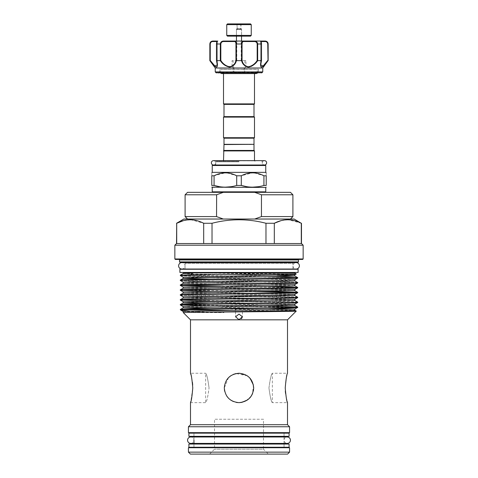<?xml version="1.0" encoding="UTF-8"?>
<svg xmlns="http://www.w3.org/2000/svg" width="478" height="478" viewBox="0 0 478 478"><rect width="100%" height="100%" fill="white"/><g stroke="black" fill="none" stroke-linecap="round" stroke-linejoin="round"><path stroke-width="0.36" stroke-dasharray="2.39 1.79" d="M190.776 443.405A3.209 3.209 0 0 0 193.984 440.196A3.209 3.209 0 0 0 190.776 436.988L287.224 436.988A3.209 3.209 0 0 0 284.016 440.196A3.209 3.209 0 0 0 287.224 443.405L190.776 443.405M181.819 269.036A3.209 3.209 0 0 0 185.028 265.828A3.209 3.209 0 0 0 181.819 262.619L296.181 262.619A3.209 3.209 0 0 0 292.972 265.828A3.209 3.209 0 0 0 296.181 269.036L181.819 269.036M193.949 436.336L193.949 433.152L284.051 433.152L193.949 433.152L193.949 436.336L284.051 436.336L284.051 433.152L284.051 436.336L193.949 436.336M289.1 433.152L188.9 433.152M289.1 436.336L188.9 436.336M193.949 447.241L193.949 444.056L284.051 444.056L193.949 444.056L193.949 447.241L284.051 447.241L284.051 444.056L284.051 447.241L193.949 447.241M289.1 444.056L188.9 444.056M289.1 447.241L188.9 447.241M213.547 165.012A2.181 2.181 0 0 0 215.727 162.831A2.181 2.181 0 0 0 213.547 160.65L264.454 160.65A2.181 2.181 0 0 0 262.273 162.831A2.181 2.181 0 0 0 264.454 165.012L213.547 165.012L264.454 165.012M227.486 36.149L250.514 36.149M251.249 35.414L226.751 35.414M250.514 23.9L227.486 23.9M226.751 24.635L251.249 24.635M241.826 36.149L235.935 36.149L241.826 36.149M236.622 35.659L241.575 35.659L236.622 35.659M237.19 28.8L240.96 28.8L237.19 28.8M237.19 23.9L240.96 23.9L237.19 23.9M236.622 29.17L241.575 29.17L236.622 29.17M237.1 28.925L241.055 28.925L237.1 28.925M237.757 24.025L240.35 24.025L237.757 24.025M240.697 28.925L237.16 28.925L240.697 28.925M236.455 41.048L241.354 41.048M217.245 66.484L216.516 60.485L217.281 64.924L216.367 66.836M210.248 60.485L210.248 43.988C210.553 42.345 211.413 41.526 212.824 41.538A0.49 0.311 90 0 1 213.134 41.048L210.242 42.763M218.135 72.895L258.968 72.895L219.032 72.895L219.522 72.405L258.479 72.405L219.522 72.405L219.522 69.22L258.479 69.22L219.522 69.22M215.237 67.996L233.228 67.99L233.097 71.915L233.939 72.895M267.817 42.906L264.866 41.048L223.722 41.048L220.615 42.751M241.037 60.646L236.795 60.646L241.037 60.646M216.6 60.646L216.6 43.988C216.815 42.04 217.179 41.06 217.699 41.048A0.49 0.49 -90 0 0 217.215 41.538L216.516 43.988L217.215 41.538A0.49 0.49 -90 0 1 217.699 41.048L217.771 41.048M233.097 71.915L215.237 71.915M216.456 67.123L217.018 66.872M216.636 60.646L220.298 60.646C223.489 65.564 227.468 67.494 232.23 66.436L233.139 67.996M209.848 43.988L209.962 60.646L215.811 66.95M244.861 67.996L245.949 66.149L245.949 60.646L242.047 60.646L242.047 43.988C242.107 42.345 242.633 41.526 243.637 41.538L254.23 41.538C255.933 41.526 256.919 42.345 257.176 43.988L257.176 60.485C254.218 65.277 250.472 67.165 245.949 66.149L244.927 66.048L244.085 67.757L244.772 67.99L262.763 67.996M262.763 71.915L244.772 71.903L244.772 67.99M190.495 402.655L205.636 402.655C206.729 401.777 207.864 396.877 209.053 387.951C207.864 396.895 206.723 401.795 205.636 402.655L205.636 373.252C206.729 374.119 207.864 379.018 209.053 387.951C207.864 379.012 206.723 374.113 205.636 373.252L190.495 373.252M223.997 104.377L254.003 104.377M223.507 103.887L254.493 103.887M254.003 144.314L223.997 144.314M254.003 138.19L223.997 138.19M254.493 137.7L223.507 137.7M254.493 117.116L223.507 117.116M254.003 116.626L223.997 116.626M223.997 144.559L254.003 144.559M239 192.329L212.728 192.329L239 192.329M265.272 165.012L212.728 165.012M239 161.337L216.217 161.337L239 161.337M212.238 172.361L265.762 172.361M227.086 172.887L236.712 175.79L241.288 175.79L252.611 172.815M214.072 175.79L214.072 185.452L211.784 185.452L211.784 175.79C211.784 171.889 211.784 171.889 211.784 175.79L214.072 175.79L225.389 172.815M223.507 150.929L254.493 150.929M223.997 150.439L254.003 150.439M212.238 187.43L265.762 187.43M241.288 175.79L241.288 185.452L236.712 185.452L231.071 186.719M225.389 187.167L219.629 186.707M292.9 216.582L261.454 216.582L261.454 194.779L292.9 194.779M290.445 192.329L254.684 192.329L261.454 194.779M223.316 219.032L187.555 219.032L223.316 219.032L216.546 216.582L185.1 216.582M209.603 454.1L214.502 449.2L214.502 419.242L263.498 419.242L263.498 449.2L214.502 449.2L263.498 449.2L268.397 454.1L209.603 454.1L268.397 454.1M176.525 243.535L203.688 243.535L203.688 223.274L190.955 219.755M176.711 243.535L203.688 243.535L176.711 243.535L176.525 223.274M179.029 259.458L298.971 259.458L179.029 259.458M292.972 269.036L292.972 263.378L185.028 263.378L292.972 263.378A0.98 0.98 0 0 1 293.331 262.619M184.048 262.398L293.952 262.398L184.048 262.398M185.028 269.036L185.028 263.378A0.98 0.98 0 0 0 184.669 262.619M296.282 273.924L188.027 272.932C182.016 272.932 182.016 272.932 188.027 272.932L294.562 272.932M268.331 276.81L180.349 275.179M180.349 275.579C176.723 276.398 301.277 277.216 297.651 278.029M297.651 282.528C301.277 281.715 176.723 280.897 180.349 280.078M180.349 280.484C176.723 281.297 301.277 282.116 297.651 282.934M268.331 286.609L223.28 285.993M182.297 285.181L180.349 284.978M209.669 286.197L297.651 287.834M268.331 291.514L180.349 289.877M209.669 291.096L254.72 291.717M295.703 292.53L297.651 292.733M297.651 297.226C301.277 296.414 176.723 295.595 180.349 294.777M180.349 295.183C176.723 295.996 301.277 296.814 297.651 297.633M297.651 302.126C301.277 301.313 176.723 300.495 180.349 299.676M209.669 300.901L297.651 302.532M268.331 306.213L180.349 304.576M209.669 305.8L297.651 307.432M284.051 432.662L193.949 432.662L284.051 432.662M193.949 436.988L193.949 440.196M284.051 447.731L193.949 447.731L284.051 447.731M284.051 436.988L284.051 443.405M190.495 319.824L287.505 319.824M189.378 311.118L223.979 312.582L183.307 312.636M180.349 309.678L182.297 309.678L180.349 309.481M285.002 310.784L235.57 310.3L235.57 316.795L239 319.68L241.504 318.748M242.43 311.495L242.43 316.795L239 314.082L235.57 316.795L235.57 308.878M185.028 272.442L292.972 272.442L185.028 272.442M292.972 272.932L185.028 272.932L292.972 272.932M185.028 269.257L292.972 269.257L185.028 269.257M239 72.704L254.493 72.704L239 72.704M257.833 72.895L256.889 69.322L221.111 69.322L256.889 69.22M239 308.878C243.075 308.878 243.075 308.878 239 308.878C243.075 308.878 243.075 308.878 239 308.878C234.925 308.878 234.925 308.878 239 308.878C243.075 308.878 243.075 308.878 239 308.878C234.925 308.878 234.925 308.878 239 308.878C234.925 308.878 234.925 308.878 239 308.878M190.824 374.382L192.431 382.304M192.688 385.107L192.771 387.951L190.824 401.526M268.947 387.951C270.136 379.012 271.277 374.113 272.364 373.252C271.271 374.125 270.136 379.024 268.947 387.951C270.136 379.012 271.277 374.113 272.364 373.252C271.271 374.125 270.136 379.024 268.947 387.951C270.136 396.895 271.277 401.795 272.364 402.655C271.277 401.795 270.136 396.895 268.947 387.951C270.136 396.895 271.277 401.795 272.364 402.655C271.277 401.795 270.136 396.895 268.947 387.951M285.33 391.088L285.229 387.951L286.663 376.341M286.848 375.606L287.505 373.252L272.364 373.252L272.364 402.655L287.505 402.655M253.699 387.951L253.412 385.059M250.191 378.421L249.426 377.59M247.198 375.75L236.09 373.545M233.354 374.382L230.79 375.762M228.52 377.644L224.302 387.951L224.385 389.528M251.249 396.083L245.973 400.893L239 402.655C230.049 401.783 225.15 396.883 224.302 387.963C225.162 379.012 230.061 374.107 239 373.252C247.951 374.125 252.85 379.018 253.699 387.945C252.85 396.883 247.951 401.789 239 402.655C230.061 401.783 225.162 396.883 224.302 387.963C225.168 379.018 230.067 374.119 239 373.252L247.204 375.756M263.498 419.242L214.502 419.242M220.167 72.895L221.111 69.22M249.391 377.554L253.418 385.077L252.563 393.621M224.678 391.261L226.793 396.148M228.604 398.347L230.784 400.14M233.33 401.514L236.192 402.38M237.542 402.578L239.018 402.655M247.502 399.943L249.426 398.317M250.514 397.093L251.231 396.107M252.563 393.615L253.412 390.849M287.224 401.693L286.788 400.062M286.537 399.04L285.551 393.418M183.875 219.032L294.125 219.032M254.684 219.032L290.445 219.032L254.684 219.032L261.454 216.582M298.117 269.257L179.883 269.257M298.117 272.442L179.883 272.442M190.202 219.743L183.277 220.711M212.023 243.535L265.977 243.535L265.977 223.274C248.016 218.613 230.032 218.613 212.023 223.274L212.023 243.535L265.977 243.535L203.688 243.535M265.977 223.274L274.312 223.274L274.312 243.535L301.289 243.535L274.312 243.535L301.289 243.535L301.289 223.274L288.551 219.755M287.798 219.743L280.873 220.711M212.023 223.274L203.688 223.274M190.393 454.1L287.607 454.1M188.434 447.731L289.566 447.731M289.566 452.14L188.434 452.14M188.434 432.662L289.566 432.662M188.434 426.758L289.566 426.758M190.495 424.703L287.505 424.703M180.009 262.398L297.991 262.398M179.519 261.908L298.481 261.908M175.342 259.458L302.658 259.458M174.852 258.968L303.148 258.968M174.852 245.208L303.148 245.208M265.977 243.535L274.312 243.535M185.1 194.779L216.546 194.779L216.546 216.582M216.546 194.779L223.316 192.329L254.684 192.329M223.316 192.329L187.555 192.329M254.302 172.887L263.928 175.79L266.216 175.79C266.216 171.889 266.216 171.889 266.216 175.79L266.216 185.452L263.928 185.452L258.287 186.719M252.611 187.167L246.851 186.707M236.712 185.452L236.712 175.79M263.928 185.452L263.928 175.79M249.606 66.98L251.291 66.376M252.999 65.349L257.702 60.646L261.364 60.646L260.719 63.389M260.743 66.46L261.054 66.944M266.389 62.755L268.152 60.646M220.824 43.988C221.081 42.345 222.061 41.526 223.77 41.538L234.363 41.538C235.361 41.526 235.893 42.345 235.953 43.988L235.953 60.646L232.051 60.646L232.051 66.149C227.528 67.165 223.782 65.277 220.824 60.485L220.824 43.988L220.34 43.988L220.298 60.646M261.926 72.752L244.139 72.752L244.903 71.915M264.866 41.048A0.49 0.311 -90 0 1 265.176 41.538C266.587 41.526 267.447 42.345 267.752 43.988L268.033 60.646L268.152 43.988M257.702 60.646L257.66 43.988C257.379 42.04 256.256 41.06 254.278 41.048L254.23 41.538M257.176 43.988L261.514 43.988C261.406 42.052 261 41.072 260.301 41.048A0.49 0.49 -90 0 1 260.785 41.538L261.484 43.988L260.785 41.538A0.49 0.49 90 0 0 260.301 41.048C260.821 41.06 261.191 42.04 261.4 43.988L261.364 60.646M235.953 60.646L236.359 60.646L236.359 43.988C236.305 42.04 235.768 41.06 234.746 41.048A0.49 0.382 -90 0 0 234.363 41.538M243.637 41.538A0.49 0.382 90 0 0 243.254 41.048C242.226 41.06 241.689 42.04 241.641 43.988L241.641 60.646L242.047 60.646M236.359 60.646L241.641 60.646M215.644 66.597L215.04 66.167M211.82 62.57L210.398 60.688M267.752 60.485L263.097 66.054L260.719 64.918L261.4 60.646M245.949 60.646L232.051 60.646M233.228 67.99L233.915 67.757L233.073 66.048L232.051 66.149L232.23 66.436M234.304 72.895L234.596 72.405L233.915 71.61L233.915 67.757M244.085 67.757L244.085 71.61L243.404 72.405L216.074 72.752M232.236 66.131L233.073 66.048L233.073 60.646M233.228 71.903L233.915 71.61M244.927 60.646L244.927 66.048L245.764 66.131M244.085 71.61L244.772 71.903M244.061 72.895L243.404 72.405L243.696 72.895M223.722 41.048L223.77 41.538M220.34 60.646L220.824 60.485M257.176 60.485L257.66 60.646M241.354 29.415L236.455 29.415L241.354 29.415M240.697 24.515L237.16 24.515L240.697 24.515M216.516 60.485L216.486 43.988L220.34 43.988M212.824 41.538L217.036 41.538M265.762 191.839L212.238 191.839M212.238 165.502L265.762 165.502M239 161.827L215.727 161.827L239 161.827M239 160.847L254.493 160.847L239 160.847M179.519 259.948L298.481 259.948M183.158 273.547L193.811 274.055L277.192 275.382M209.669 279.26L294.842 280.897M183.158 283.346L294.842 285.796M183.158 288.246L294.842 290.702M183.158 293.151L294.842 295.601M183.158 298.051L294.842 300.501M209.669 303.763L294.842 305.4M209.669 308.663L294.842 310.3M210.362 273.099L294.842 274.76M183.158 277.21L294.842 279.66M183.158 282.11L294.842 284.559M183.158 287.009L294.842 289.459M183.158 291.909L294.842 294.358M183.158 296.808L294.842 299.264M183.158 301.714L294.842 304.163M183.158 306.613L268.331 308.25M183.158 311.513L221.708 312.475M235.953 43.988L242.047 43.988M260.964 41.538L265.176 41.538M261.484 60.485L261.514 43.988L261.514 60.551M240.96 23.9L240.96 28.8L241.575 29.17L241.575 35.659L242.065 36.149M237.04 23.9L237.04 28.8L236.425 29.17L236.425 35.659L235.935 36.149M236.455 36.149L236.455 29.415L236.945 28.925M237.16 28.925L237.16 24.515L237.65 24.025M217.699 41.048C216.994 41.174 216.588 42.154 216.486 43.988L216.486 60.551M236.795 60.646L236.795 41.048M217.281 64.918L217.281 41.538L217.281 64.918C217.096 63.449 217.55 64.626 216.492 60.569M215.727 165.012L215.727 161.827L216.217 161.337M254.493 160.65L254.983 161.337M223.507 160.65L223.017 161.337M256.25 73.582L254.493 72.704L254.493 73.582M223.507 73.582L223.507 72.704L221.75 73.582M242.43 311.853L242.43 316.795M223.065 73.582L254.935 73.582M261.783 161.337L262.273 161.827L262.273 165.012M260.719 64.865L260.719 41.538L260.719 64.865M241.205 60.646L241.205 41.048M258.479 69.22L258.479 72.405L258.968 72.895M261.508 60.569L260.719 64.918M241.055 28.925L241.545 29.415L241.545 36.149M240.35 24.025L240.84 24.515L240.84 28.925"/><path stroke-width="0.72" d="M187.567 440.196A3.209 3.209 0 0 0 190.776 443.405L287.224 443.405A3.209 3.209 0 0 0 290.433 440.196A3.209 3.209 0 0 0 287.224 436.988L190.776 436.988A3.209 3.209 0 0 0 187.567 440.196M178.611 265.828A3.209 3.209 0 0 0 181.819 269.036L296.181 269.036A3.209 3.209 0 0 0 299.389 265.828A3.209 3.209 0 0 0 296.181 262.619L181.819 262.619A3.209 3.209 0 0 0 178.611 265.828M188.9 436.336L289.1 436.336L289.1 433.152L188.9 433.152L188.9 436.336M188.9 447.241L289.1 447.241L289.1 444.056L188.9 444.056L188.9 447.241M264.454 165.012A2.181 2.181 0 0 0 266.634 162.831A2.181 2.181 0 0 0 264.454 160.65L213.547 160.65A2.181 2.181 0 0 0 211.366 162.831A2.181 2.181 0 0 0 213.547 165.012M251.249 35.414L250.514 36.149L227.486 36.149L226.751 35.414L251.249 35.414L251.249 24.635L226.751 24.635L227.486 23.9L250.514 23.9L251.249 24.635M241.354 41.048L236.455 41.048L236.455 36.149M216.821 41.048L212.788 41.048L216.821 41.048M219.032 72.895L218.135 72.895M262.763 71.915L261.926 72.752L216.074 72.752L215.237 71.915L262.763 71.915L262.763 67.996L215.237 67.996L209.848 60.646L209.967 43.988C210.314 42.04 211.372 41.06 213.134 41.048A0.49 0.311 90 0 0 212.824 41.538C211.413 41.526 210.553 42.345 210.248 43.988L210.248 60.485L214.903 66.054L217.281 64.918L216.618 60.855M217.018 66.872L217.245 66.484M262.763 67.996L268.039 60.646C265.577 64.166 263.414 66.323 261.544 67.123C260.289 66.311 260.229 64.154 261.364 60.646L257.702 60.646C255.36 64.16 252.247 66.317 248.351 67.123C244.688 66.317 242.436 64.16 241.587 60.646L236.413 60.646C235.558 64.16 233.312 66.317 229.673 67.123C225.759 66.317 222.634 64.16 220.298 60.646L216.636 60.646C217.771 64.16 217.711 66.317 216.462 67.123C214.58 66.317 212.417 64.16 209.962 60.646L210.398 60.688M215.811 66.95L216.456 67.123M254.003 104.377L223.997 104.377L223.507 103.887L254.493 103.887L254.003 104.377L254.003 116.626L254.493 117.116L223.507 117.116L223.507 137.7L254.493 137.7L254.493 117.116M254.003 138.19L223.997 138.19L223.997 144.314L254.003 144.314L254.003 138.19L254.493 137.7M223.507 117.116L223.997 116.626L254.003 116.626M253.758 144.314L223.997 144.559L223.507 160.65M212.728 165.012L265.272 165.012L265.762 165.502L212.238 165.502L212.728 165.012M241.288 175.79L236.712 175.79C229.189 171.889 221.643 171.889 214.072 175.79L211.784 175.79C211.784 171.889 211.784 171.889 211.784 175.79L211.784 185.452L214.072 185.452C221.577 187.717 229.123 187.717 236.712 185.452L241.288 185.452L241.288 175.79C248.859 171.889 256.405 171.889 263.928 175.79L263.928 185.452L266.216 185.452C266.216 187.717 266.216 187.717 266.216 185.452C266.216 187.717 266.216 187.717 266.216 185.452L266.216 175.79L263.928 175.79M265.762 165.502L265.762 172.361L212.238 172.361L211.784 172.815M225.389 172.815L227.086 172.887M254.003 144.559L254.003 150.439L254.493 150.929L223.507 150.929M254.003 150.439L223.997 150.439M212.238 187.43L212.238 191.839L265.762 191.839L265.762 187.43L211.784 187.167M211.784 185.452C211.784 187.717 211.784 187.717 211.784 185.452C211.784 187.717 211.784 187.717 211.784 185.452M231.071 186.719L225.389 187.167M219.629 186.707L214.072 185.452L214.072 175.79M292.9 194.779L261.454 194.779L254.684 192.329L290.445 192.329L292.9 194.779L292.9 216.582L261.454 216.582L254.684 219.032M187.555 219.032L185.1 216.582L216.546 216.582L216.63 194.743M287.607 454.1L190.393 454.1L188.434 452.14L289.566 452.14L287.607 454.1M176.525 243.535L174.852 245.208L303.148 245.208L301.475 243.535L176.525 243.535L176.711 223.274C185.679 218.613 194.671 218.613 203.688 223.274L212.023 223.274C230.032 218.613 248.016 218.613 265.977 223.274L274.312 223.274C283.275 218.613 292.267 218.613 301.289 223.274L294.125 219.032L183.875 219.032L176.525 223.274M174.852 245.208L174.852 258.968L303.148 258.968L303.148 245.208M303.148 258.968L302.658 259.458L175.342 259.458L174.852 258.968M298.481 259.948L179.519 259.948L179.519 261.908L180.009 262.398L297.991 262.398L298.481 261.908L298.481 259.948A0.49 0.49 0 0 1 298.971 259.458M179.519 259.948A0.49 0.49 0 0 0 179.029 259.458M298.481 261.908L179.519 261.908M293.331 262.619A0.98 0.98 0 0 1 293.952 262.398M184.669 262.619A0.98 0.98 0 0 0 184.048 262.398M192.825 273.099L183.158 273.547L180.349 275.179L190.519 274.713L192.825 273.099L188.027 272.932L294.562 272.932L296.282 273.93L213.021 274.713L180.349 275.579L183.158 277.21L183.14 278.465L209.669 279.26M180.349 309.481L180.367 309.463C176.723 308.663 301.277 307.844 297.651 307.031L297.633 307.45C301.379 308.179 195.699 308.925 182.297 309.678L180.349 309.481L183.158 307.85L209.669 308.663M180.349 275.179L180.349 275.579M213.021 274.713L190.519 274.713M180.349 280.078L180.349 280.484L183.158 282.11L193.811 281.602L284.189 280.132L294.842 279.66L297.633 278.047L297.651 277.628C301.277 278.447 176.723 279.266 180.349 280.078L183.158 278.447L193.811 277.975L284.189 276.505L294.842 275.997L297.633 277.61L268.331 276.81M297.651 278.029C301.277 278.847 176.723 279.666 180.349 280.484L180.367 280.496M297.651 282.528C301.277 283.346 176.723 284.165 180.349 284.978L183.158 283.346L193.811 282.874L284.189 281.405L294.842 280.897L297.633 282.51L297.633 282.946C301.277 283.747 176.723 284.565 180.349 285.384L209.669 286.197M180.349 284.978L180.349 285.384L183.158 287.009L183.158 288.246L180.367 289.865C176.723 289.065 301.277 288.246 297.651 287.427L297.633 287.846C301.277 288.646 176.723 289.465 180.349 290.283L209.669 291.096M180.349 289.877L180.349 290.283L183.158 291.909L183.158 293.151L180.367 294.765C176.723 293.964 301.277 293.145 297.651 292.327L297.633 292.745C301.277 293.546 176.723 294.364 180.349 295.183L183.158 296.808L183.158 298.051L180.367 299.664C176.723 298.864 301.277 298.045 297.651 297.226L297.633 297.651C301.277 298.445 176.723 299.264 180.349 300.082L209.669 300.901M180.349 294.777L180.349 295.183M180.349 299.676L180.349 300.082L183.158 301.714L183.14 302.968L209.669 303.763M297.633 297.651L294.842 299.264L294.86 300.519L292.124 300.764L193.811 302.478L183.158 302.95L180.367 304.564C176.723 303.763 301.277 302.944 297.651 302.126L297.633 302.55C301.277 303.345 176.723 304.163 180.349 304.982L209.669 305.8M180.349 304.576L180.349 304.982L183.158 306.613L183.158 307.85L294.842 305.4L297.633 307.013L268.331 306.213M297.651 287.427L268.331 286.609M223.28 285.993L182.297 285.181M297.633 287.846L294.842 289.459L294.842 290.702L297.633 292.315L268.331 291.514M254.72 291.717L295.703 292.53M297.651 297.226L294.842 295.601L183.158 298.051M297.651 302.126L294.842 300.501M253.699 387.951C252.832 379.018 247.933 374.119 239.006 373.252C230.061 374.119 225.162 379.024 224.302 387.951C225.168 396.883 230.067 401.783 239 402.655C247.933 401.789 252.832 396.889 253.699 387.951L253.412 390.849M190.824 401.526L190.495 402.655L190.495 424.703L287.505 424.703L287.505 402.655C286.764 401.789 286.005 396.889 285.229 387.951C285.999 379.024 286.764 374.125 287.505 373.252L287.505 319.824L190.495 319.824L190.495 373.252L190.824 374.382M190.495 402.655C191.236 401.783 192.001 396.883 192.771 387.951C192.001 379.018 191.236 374.119 190.495 373.252M190.495 424.703L188.434 426.758L188.434 432.662L289.566 432.662L289.566 426.758L188.434 426.758M287.505 424.703L289.566 426.758M193.949 432.662L193.949 433.152M193.949 436.336L193.949 436.988M193.949 440.196L193.949 444.056M193.949 447.241L193.949 447.731M284.051 432.662L284.051 433.152M284.051 436.336L284.051 436.988M284.051 443.405L284.051 444.056M284.051 447.241L284.051 447.731M289.566 452.14L289.566 447.731L188.434 447.731L188.434 452.14M239 319.68L235.57 316.795L239 314.082L242.43 316.795L239 319.68M287.505 319.824L296.223 311.094L285.002 310.784M190.495 319.824L183.307 312.636L187.035 312.475C205.665 312.009 299.353 311.554 296.223 311.106M235.57 308.878L235.57 310.318L182.297 309.678L180.881 310.192L189.378 311.118M180.827 310.156L180.349 309.678M241.504 318.748L242.43 316.795M185.028 272.442L185.028 272.932M292.972 272.442L292.972 272.932M179.883 272.442L298.117 272.442L298.117 269.257L179.883 269.257L179.883 272.442M239 308.878C234.925 308.878 234.925 308.878 239 308.878C243.075 308.878 243.075 308.878 239 308.878M192.431 382.304L192.688 385.107M286.663 376.341L286.848 375.606M253.412 385.059L250.191 378.421M249.426 377.59L247.198 375.75M236.09 373.545L233.354 374.382M230.79 375.762L228.52 377.644M247.204 375.756L249.391 377.554M252.563 393.621L251.249 396.083M224.385 389.528L224.678 391.261M226.793 396.148L228.604 398.347M230.784 400.14L233.33 401.514M236.192 402.38L237.542 402.578M239.018 402.655L241.85 402.374M241.874 402.368L247.502 399.943M249.426 398.317L250.514 397.093M251.231 396.107L252.563 393.615M287.505 402.655L287.224 401.693M286.788 400.062L286.537 399.04M285.551 393.418L285.33 391.088M190.955 219.755L190.202 219.743M183.277 220.711L176.711 223.274L176.711 243.535M203.688 223.274L203.688 243.535M212.023 243.535L212.023 223.274M265.977 223.274L265.977 243.535M274.312 243.535L274.312 223.274L280.873 220.711M301.289 223.274L301.289 243.535M288.551 219.755L287.798 219.743M188.027 272.932C182.016 272.932 182.016 272.932 188.027 272.932M254.684 192.329L223.316 192.329L216.546 194.779L185.1 194.779L185.1 216.582M216.546 216.582L223.316 219.032M261.454 194.779L261.454 216.582M185.1 194.779L187.555 192.329L223.316 192.329M258.287 186.719L252.611 187.167M246.851 186.707L241.288 185.452C248.793 187.717 256.345 187.717 263.928 185.452M266.216 172.952L265.762 172.361M266.216 175.79C266.216 171.889 266.216 171.889 266.216 175.79M252.611 172.815L254.302 172.887M236.712 175.79L236.712 185.452M220.615 42.751L220.34 43.988C220.621 42.04 221.744 41.06 223.722 41.048L260.301 41.048C261.006 41.174 261.412 42.154 261.514 43.988L261.4 43.988C261.185 42.04 260.821 41.06 260.301 41.048L264.866 41.048C266.634 41.06 267.686 42.04 268.033 43.988L267.817 42.906M217.771 41.048L217.281 41.538L217.699 41.048C217.179 41.06 216.809 42.04 216.6 43.988L216.636 60.646M245.77 66.436L249.606 66.98M251.291 66.376L252.999 65.349M260.719 63.389L260.743 66.46M261.054 66.944L262.942 66.46L264.585 64.883M264.603 64.859L266.389 62.755M268.152 60.646L268.152 43.988L268.033 60.646L267.752 43.988C267.447 42.345 266.587 41.526 265.176 41.538L260.964 41.538M241.653 43.659L241.641 43.988C241.695 42.04 242.232 41.06 243.254 41.048A0.49 0.382 90 0 1 243.637 41.538C242.639 41.526 242.107 42.345 242.047 43.988L242.047 60.485C242.818 63.897 244.933 66.012 248.393 66.836C252.085 66 255.013 63.885 257.176 60.485L257.702 60.646M210.242 42.763L209.848 43.988C210.021 42.201 211.001 41.222 212.788 41.048M220.298 60.646L220.34 43.988L216.486 43.988L216.6 60.646M223.722 41.048L223.77 41.538C222.067 41.526 221.081 42.345 220.824 43.988L220.824 60.485C222.987 63.897 225.927 66.012 229.643 66.836C233.073 66 235.182 63.885 235.953 60.485L235.953 43.988C235.893 42.345 235.367 41.526 234.363 41.538A0.49 0.382 90 0 1 234.746 41.048C235.774 41.06 236.311 42.04 236.359 43.988L236.413 60.646M241.587 60.646L241.641 43.988L235.953 43.988M257.176 60.485L257.176 43.988C256.919 42.345 255.939 41.526 254.23 41.538L254.278 41.048C256.256 41.06 257.385 42.04 257.66 43.988L257.66 60.646M261.364 60.646L261.4 43.988L257.176 43.988M261.442 60.628L260.719 64.924L263.109 66.048L267.752 60.485M216.331 66.836L215.644 66.597M215.04 66.167L211.82 62.57M242.047 60.485L241.641 60.646M220.824 60.485L220.34 60.646M235.953 60.485L236.359 60.646M261.514 60.551L261.484 43.988L261.4 60.646M264.866 41.048A0.49 0.311 90 0 1 265.176 41.538M277.192 275.382L294.842 275.997L294.842 274.76L183.158 277.21M297.633 282.946L294.842 284.559L294.86 285.814L292.124 286.059L183.158 288.246M294.842 290.702L183.158 293.151M268.331 308.25L294.86 309.045L294.86 310.318L292.124 310.563L187.035 312.475M294.842 284.559L183.158 287.009M294.842 289.459L183.158 291.909M297.633 292.745L294.842 294.358L284.189 294.83L183.158 296.808M294.842 299.264L183.158 301.714M297.633 302.55L294.842 304.163L284.189 304.635L193.811 306.105L183.158 306.613M297.633 307.45L294.842 309.063L185.876 311.25L183.14 311.495L183.307 312.63M254.23 41.538L243.637 41.538M234.363 41.538L223.77 41.538M217.036 41.538L212.824 41.538M242.047 43.988L241.641 43.988M220.824 43.988L220.34 43.988M226.751 35.414L226.751 24.635M216.074 72.752L216.42 72.895M215.237 67.996L215.237 71.915M223.997 138.19L223.507 137.7M223.997 116.626L223.997 104.377M212.238 191.839L212.728 192.329M212.238 165.502L212.238 172.361M254.493 73.582L254.493 103.887M220.167 72.895L221.75 73.582L223.065 73.582M257.833 72.895L256.25 73.582L221.75 73.582M242.43 311.495L242.43 311.853M254.935 73.582L256.25 73.582M223.507 73.582L223.507 103.887M301.475 243.535L301.475 223.274M294.842 285.796L297.633 287.409M294.842 310.3L296.223 311.094M294.842 279.66L294.842 280.897M183.158 282.11L183.158 283.346M294.842 294.358L294.842 295.601M294.842 304.163L294.842 305.4M183.51 272.932L183.158 273.547M296.282 273.93L294.842 274.76M183.158 311.513L180.881 310.192M290.445 219.032L292.9 216.582M265.762 187.43L266.216 187.167M254.493 150.929L254.493 160.65M265.762 191.839L265.272 192.329M209.848 43.988L209.848 60.646M260.719 64.918L260.719 64.918C260.904 63.449 260.45 64.626 261.508 60.569M268.152 43.988C267.979 42.201 266.999 41.222 265.212 41.048M261.926 72.752L261.58 72.895M216.492 60.569L217.281 64.865M217.699 41.048C217 41.072 216.594 42.052 216.486 43.988L216.486 60.551M260.719 41.538L260.229 41.048L260.719 41.538M241.545 36.149L241.545 41.048"/></g></svg>
